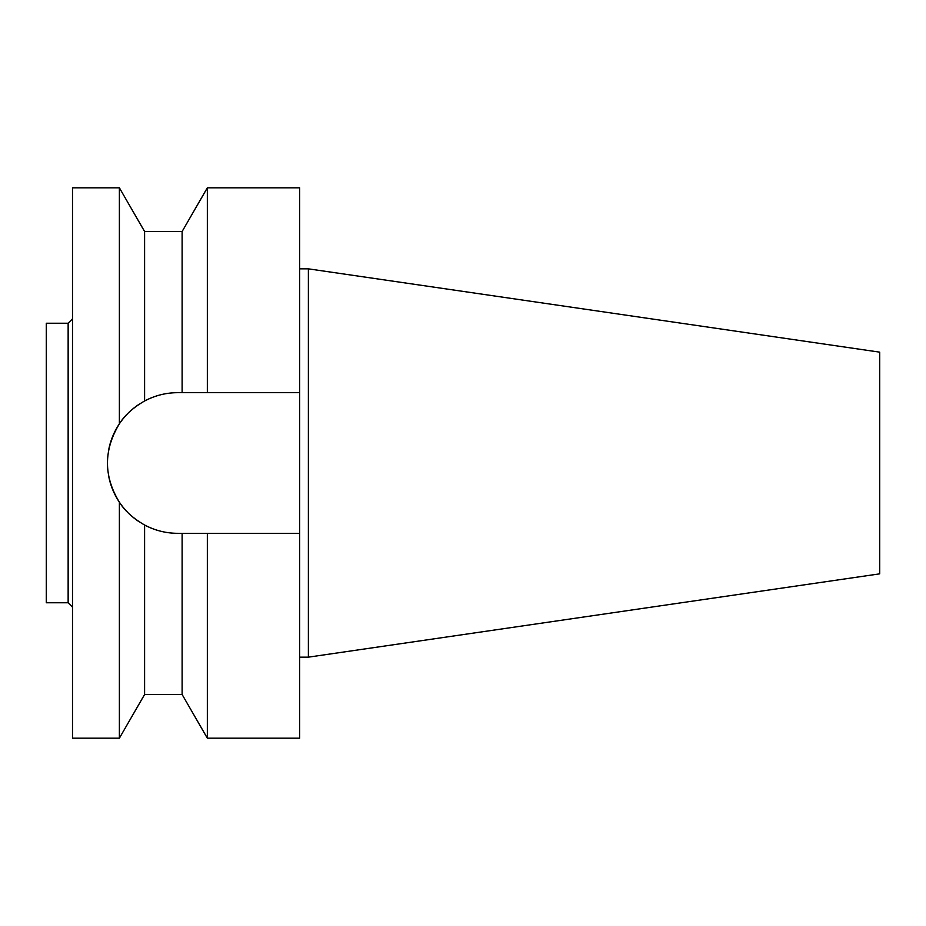 <?xml version="1.0" encoding="UTF-8"?>
<svg xmlns="http://www.w3.org/2000/svg" width="926" height="926" viewBox="0 0 926 926"><rect width="100%" height="100%" fill="white"/><g stroke="black" fill="none" stroke-linecap="round" stroke-linejoin="round"><path stroke-width="1.39" d="M308.381 268.841L308.381 657.159L879.7 573.842L879.7 352.158L308.381 268.841L299.642 268.841M308.381 657.159L299.642 657.159M299.642 533.318L207.343 533.318L207.343 738.184L299.642 738.184L299.642 187.816L207.343 187.816L207.343 392.682L299.642 392.682L177.769 392.682C166.171 392.682 155.117 395.448 144.595 400.993L144.595 400.993C133.078 407.671 124.674 415.288 119.385 423.819A70.318 70.318 0 0 1 127.267 414.072M177.769 392.682L182.121 392.682L182.121 231.5L144.595 231.5L144.595 400.993M198.905 533.318L177.769 533.318A70.318 70.318 0 0 1 144.595 525.007C155.117 530.54 166.182 533.318 177.769 533.318M137.986 520.979A70.318 70.318 0 0 1 132.233 516.581M127.267 511.928A70.318 70.318 0 0 1 108.828 476.844M107.462 464.1A70.318 70.318 0 0 1 107.451 462.456M108.782 449.365A70.318 70.318 0 0 1 119.385 423.819L119.385 187.816L72.506 187.816L72.506 738.184L119.385 738.184L119.385 502.181C124.674 510.712 133.078 518.328 144.595 525.007L144.595 694.5L119.385 738.184M132.233 409.419A70.318 70.318 0 0 1 137.986 405.021M207.343 533.318L182.121 533.318L182.121 694.5L144.595 694.5M119.385 423.819C103.515 450.094 103.515 476.219 119.385 502.181M72.506 318.857L68.142 323.232L46.3 323.232L46.3 602.768L68.142 602.768L68.142 323.232M72.506 607.143L68.142 602.768M182.121 231.5L207.343 187.816M182.121 694.5L207.343 738.184M144.595 231.5L119.385 187.816"/></g></svg>
